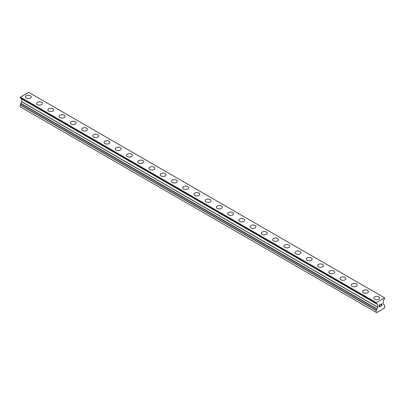 <?xml version="1.0" encoding="UTF-8"?>
<svg xmlns="http://www.w3.org/2000/svg" width="405" height="405" viewBox="0 0 405 405"><rect width="100%" height="100%" fill="white"/><g stroke="black" fill="none" stroke-linecap="round" stroke-linejoin="round"><path stroke-width="0.61" d="M25.388 96.942A2.916 1.681 180 0 1 27.191 95.388A2.916 1.681 180 0 1 30.365 95.752A2.916 1.681 180 0 1 31.22 96.947A2.916 1.681 180 0 1 29.418 98.496A2.916 1.681 180 0 1 26.244 98.132A2.916 1.681 180 0 1 25.388 96.942A2.916 1.681 180 0 1 27.191 95.393A2.916 1.681 180 0 1 30.365 95.757A2.916 1.681 180 0 1 31.22 96.942M36.627 103.432A2.916 1.681 180 0 1 38.429 101.878A2.916 1.681 180 0 1 41.604 102.242A2.916 1.681 180 0 1 42.454 103.432A2.916 1.681 180 0 1 40.657 104.986A2.916 1.681 180 0 1 37.483 104.622A2.916 1.681 180 0 1 36.627 103.432A2.916 1.681 180 0 1 38.429 101.883A2.916 1.681 180 0 1 41.604 102.247A2.916 1.681 180 0 1 42.454 103.432M47.866 109.922A2.916 1.681 180 0 1 49.668 108.368A2.916 1.681 180 0 1 52.842 108.732A2.916 1.681 180 0 1 53.693 109.922A2.916 1.681 180 0 1 51.896 111.476A2.916 1.681 180 0 1 48.721 111.112A2.916 1.681 180 0 1 47.866 109.922A2.916 1.681 180 0 1 49.668 108.368A2.916 1.681 180 0 1 52.842 108.737A2.916 1.681 180 0 1 53.693 109.922M59.105 116.407A2.916 1.681 180 0 1 60.907 114.853A2.916 1.681 180 0 1 64.081 115.217A2.916 1.681 180 0 1 64.932 116.412A2.916 1.681 180 0 1 63.134 117.961A2.916 1.681 180 0 1 59.96 117.597A2.916 1.681 180 0 1 59.105 116.407A2.916 1.681 180 0 1 60.907 114.858A2.916 1.681 180 0 1 64.081 115.222A2.916 1.681 180 0 1 64.932 116.407M70.343 122.897A2.916 1.681 180 0 1 72.141 121.343A2.916 1.681 180 0 1 75.32 121.708A2.916 1.681 180 0 1 76.17 122.897A2.916 1.681 180 0 1 74.373 124.451A2.916 1.681 180 0 1 71.199 124.087A2.916 1.681 180 0 1 70.343 122.897A2.916 1.681 180 0 1 72.146 121.348A2.916 1.681 180 0 1 75.32 121.713A2.916 1.681 180 0 1 76.17 122.897M81.582 129.387A2.916 1.681 180 0 1 83.379 127.833A2.916 1.681 180 0 1 86.559 128.198A2.916 1.681 180 0 1 87.409 129.387A2.916 1.681 180 0 1 85.612 130.942A2.916 1.681 180 0 1 82.438 130.577A2.916 1.681 180 0 1 81.582 129.387A2.916 1.681 180 0 1 83.384 127.833A2.916 1.681 180 0 1 86.559 128.203A2.916 1.681 180 0 1 87.409 129.387M92.821 135.872A2.916 1.681 180 0 1 94.618 134.318A2.916 1.681 180 0 1 97.797 134.683A2.916 1.681 180 0 1 98.648 135.877A2.916 1.681 180 0 1 96.851 137.427A2.916 1.681 180 0 1 93.676 137.062A2.916 1.681 180 0 1 92.821 135.872A2.916 1.681 180 0 1 94.623 134.323A2.916 1.681 180 0 1 97.797 134.688A2.916 1.681 180 0 1 98.648 135.872M104.06 142.363A2.916 1.681 180 0 1 105.857 140.808A2.916 1.681 180 0 1 109.036 141.173A2.916 1.681 180 0 1 109.887 142.363A2.916 1.681 180 0 1 108.089 143.917A2.916 1.681 180 0 1 104.915 143.552A2.916 1.681 180 0 1 104.06 142.363A2.916 1.681 180 0 1 105.862 140.813A2.916 1.681 180 0 1 109.036 141.178A2.916 1.681 180 0 1 109.887 142.363M115.298 148.853A2.916 1.681 180 0 1 117.096 147.298A2.916 1.681 180 0 1 120.27 147.663A2.916 1.681 180 0 1 121.125 148.853A2.916 1.681 180 0 1 119.328 150.407A2.916 1.681 180 0 1 116.149 150.042A2.916 1.681 180 0 1 115.298 148.853A2.916 1.681 180 0 1 117.101 147.298A2.916 1.681 180 0 1 120.27 147.668A2.916 1.681 180 0 1 121.125 148.853M126.537 155.338A2.916 1.681 180 0 1 128.334 153.784A2.916 1.681 180 0 1 131.509 154.148A2.916 1.681 180 0 1 132.364 155.343A2.916 1.681 180 0 1 130.567 156.892A2.916 1.681 180 0 1 127.388 156.527A2.916 1.681 180 0 1 126.537 155.338A2.916 1.681 180 0 1 128.334 153.789A2.916 1.681 180 0 1 131.509 154.153A2.916 1.681 180 0 1 132.364 155.338M137.776 161.828A2.916 1.681 180 0 1 139.573 160.274A2.916 1.681 180 0 1 142.747 160.638A2.916 1.681 180 0 1 143.603 161.828A2.916 1.681 180 0 1 141.806 163.382A2.916 1.681 180 0 1 138.626 163.018A2.916 1.681 180 0 1 137.776 161.828A2.916 1.681 180 0 1 139.573 160.279A2.916 1.681 180 0 1 142.747 160.643A2.916 1.681 180 0 1 143.603 161.828M149.015 168.318A2.916 1.681 180 0 1 150.812 166.764A2.916 1.681 180 0 1 153.986 167.128A2.916 1.681 180 0 1 154.842 168.318A2.916 1.681 180 0 1 153.044 169.872A2.916 1.681 180 0 1 149.865 169.508A2.916 1.681 180 0 1 149.015 168.318A2.916 1.681 180 0 1 150.812 166.764A2.916 1.681 180 0 1 153.986 167.133A2.916 1.681 180 0 1 154.842 168.318M160.253 174.803A2.916 1.681 180 0 1 162.051 173.249A2.916 1.681 180 0 1 165.225 173.613A2.916 1.681 180 0 1 166.08 174.808A2.916 1.681 180 0 1 164.278 176.357A2.916 1.681 180 0 1 161.104 175.993A2.916 1.681 180 0 1 160.253 174.803A2.916 1.681 180 0 1 162.051 173.254A2.916 1.681 180 0 1 165.225 173.618A2.916 1.681 180 0 1 166.08 174.803M171.492 181.293A2.916 1.681 180 0 1 173.289 179.739A2.916 1.681 180 0 1 176.464 180.103A2.916 1.681 180 0 1 177.319 181.293A2.916 1.681 180 0 1 175.517 182.847A2.916 1.681 180 0 1 172.343 182.483A2.916 1.681 180 0 1 171.492 181.293A2.916 1.681 180 0 1 173.289 179.744A2.916 1.681 180 0 1 176.464 180.109A2.916 1.681 180 0 1 177.319 181.293M182.731 187.783A2.916 1.681 180 0 1 184.528 186.229A2.916 1.681 180 0 1 187.702 186.594A2.916 1.681 180 0 1 188.558 187.783A2.916 1.681 180 0 1 186.756 189.338A2.916 1.681 180 0 1 183.581 188.973A2.916 1.681 180 0 1 182.731 187.783A2.916 1.681 180 0 1 184.528 186.229A2.916 1.681 180 0 1 187.702 186.599A2.916 1.681 180 0 1 188.558 187.783M193.965 194.268A2.916 1.681 180 0 1 195.767 192.714A2.916 1.681 180 0 1 198.941 193.079A2.916 1.681 180 0 1 199.797 194.273A2.916 1.681 180 0 1 197.994 195.823A2.916 1.681 180 0 1 194.82 195.458A2.916 1.681 180 0 1 193.965 194.268A2.916 1.681 180 0 1 195.767 192.719A2.916 1.681 180 0 1 198.941 193.084A2.916 1.681 180 0 1 199.797 194.268M205.203 200.758A2.916 1.681 180 0 1 207.006 199.204A2.916 1.681 180 0 1 210.18 199.569A2.916 1.681 180 0 1 211.035 200.758A2.916 1.681 180 0 1 209.233 202.313A2.916 1.681 180 0 1 206.059 201.948A2.916 1.681 180 0 1 205.203 200.758A2.916 1.681 180 0 1 207.006 199.209A2.916 1.681 180 0 1 210.18 199.574A2.916 1.681 180 0 1 211.035 200.758M216.442 207.249A2.916 1.681 180 0 1 218.244 205.694A2.916 1.681 180 0 1 221.419 206.059A2.916 1.681 180 0 1 222.269 207.249A2.916 1.681 180 0 1 220.472 208.803A2.916 1.681 180 0 1 217.298 208.438A2.916 1.681 180 0 1 216.442 207.249A2.916 1.681 180 0 1 218.244 205.7A2.916 1.681 180 0 1 221.419 206.064A2.916 1.681 180 0 1 222.269 207.249M227.681 213.734A2.916 1.681 180 0 1 229.483 212.179A2.916 1.681 180 0 1 232.657 212.544A2.916 1.681 180 0 1 233.508 213.739A2.916 1.681 180 0 1 231.711 215.288A2.916 1.681 180 0 1 228.536 214.923A2.916 1.681 180 0 1 227.681 213.734A2.916 1.681 180 0 1 229.483 212.185A2.916 1.681 180 0 1 232.657 212.549A2.916 1.681 180 0 1 233.508 213.734M238.92 220.224A2.916 1.681 180 0 1 240.722 218.67A2.916 1.681 180 0 1 243.896 219.034A2.916 1.681 180 0 1 244.747 220.229A2.916 1.681 180 0 1 242.949 221.778A2.916 1.681 180 0 1 239.775 221.413A2.916 1.681 180 0 1 238.92 220.224A2.916 1.681 180 0 1 240.722 218.675A2.916 1.681 180 0 1 243.896 219.039A2.916 1.681 180 0 1 244.747 220.224M250.158 226.714A2.916 1.681 180 0 1 251.956 225.16A2.916 1.681 180 0 1 255.135 225.524A2.916 1.681 180 0 1 255.985 226.714A2.916 1.681 180 0 1 254.188 228.268A2.916 1.681 180 0 1 251.014 227.904A2.916 1.681 180 0 1 250.158 226.714A2.916 1.681 180 0 1 251.961 225.165A2.916 1.681 180 0 1 255.135 225.529A2.916 1.681 180 0 1 255.985 226.714M261.397 233.199A2.916 1.681 180 0 1 263.194 231.645A2.916 1.681 180 0 1 266.374 232.009A2.916 1.681 180 0 1 267.224 233.204A2.916 1.681 180 0 1 265.427 234.753A2.916 1.681 180 0 1 262.253 234.389A2.916 1.681 180 0 1 261.397 233.199A2.916 1.681 180 0 1 263.199 231.65A2.916 1.681 180 0 1 266.374 232.014A2.916 1.681 180 0 1 267.224 233.199M272.636 239.689A2.916 1.681 180 0 1 274.433 238.135A2.916 1.681 180 0 1 277.612 238.499A2.916 1.681 180 0 1 278.463 239.694A2.916 1.681 180 0 1 276.666 241.243A2.916 1.681 180 0 1 273.491 240.879A2.916 1.681 180 0 1 272.636 239.689A2.916 1.681 180 0 1 274.438 238.14A2.916 1.681 180 0 1 277.612 238.504A2.916 1.681 180 0 1 278.463 239.689M283.875 246.179A2.916 1.681 180 0 1 285.672 244.625A2.916 1.681 180 0 1 288.851 244.99A2.916 1.681 180 0 1 289.702 246.179A2.916 1.681 180 0 1 287.904 247.733A2.916 1.681 180 0 1 284.73 247.369A2.916 1.681 180 0 1 283.875 246.179A2.916 1.681 180 0 1 285.677 244.63A2.916 1.681 180 0 1 288.851 244.995A2.916 1.681 180 0 1 289.702 246.179M295.113 252.664A2.916 1.681 180 0 1 296.911 251.11A2.916 1.681 180 0 1 300.085 251.475A2.916 1.681 180 0 1 300.94 252.669A2.916 1.681 180 0 1 299.143 254.219A2.916 1.681 180 0 1 295.964 253.854A2.916 1.681 180 0 1 295.113 252.664A2.916 1.681 180 0 1 296.916 251.115A2.916 1.681 180 0 1 300.085 251.48A2.916 1.681 180 0 1 300.94 252.664M306.352 259.154A2.916 1.681 180 0 1 308.149 257.6A2.916 1.681 180 0 1 311.324 257.965A2.916 1.681 180 0 1 312.179 259.159A2.916 1.681 180 0 1 310.382 260.709A2.916 1.681 180 0 1 307.203 260.344A2.916 1.681 180 0 1 306.352 259.154A2.916 1.681 180 0 1 308.149 257.605A2.916 1.681 180 0 1 311.324 257.97A2.916 1.681 180 0 1 312.179 259.154M317.591 265.645A2.916 1.681 180 0 1 319.388 264.09A2.916 1.681 180 0 1 322.562 264.455A2.916 1.681 180 0 1 323.418 265.645A2.916 1.681 180 0 1 321.621 267.199A2.916 1.681 180 0 1 318.441 266.834A2.916 1.681 180 0 1 317.591 265.645A2.916 1.681 180 0 1 319.388 264.095A2.916 1.681 180 0 1 322.562 264.46A2.916 1.681 180 0 1 323.418 265.645M328.83 272.13A2.916 1.681 180 0 1 330.627 270.575A2.916 1.681 180 0 1 333.801 270.94A2.916 1.681 180 0 1 334.657 272.135A2.916 1.681 180 0 1 332.859 273.684A2.916 1.681 180 0 1 329.68 273.319A2.916 1.681 180 0 1 328.83 272.13A2.916 1.681 180 0 1 330.627 270.58A2.916 1.681 180 0 1 333.801 270.945A2.916 1.681 180 0 1 334.657 272.13M340.068 278.62A2.916 1.681 180 0 1 341.866 277.066A2.916 1.681 180 0 1 345.04 277.43A2.916 1.681 180 0 1 345.895 278.625A2.916 1.681 180 0 1 344.093 280.174A2.916 1.681 180 0 1 340.919 279.809A2.916 1.681 180 0 1 340.068 278.62A2.916 1.681 180 0 1 341.866 277.071A2.916 1.681 180 0 1 345.04 277.435A2.916 1.681 180 0 1 345.895 278.62M351.307 285.11A2.916 1.681 180 0 1 353.104 283.556A2.916 1.681 180 0 1 356.279 283.92A2.916 1.681 180 0 1 357.134 285.11A2.916 1.681 180 0 1 355.332 286.664A2.916 1.681 180 0 1 352.158 286.3A2.916 1.681 180 0 1 351.307 285.11A2.916 1.681 180 0 1 353.104 283.561A2.916 1.681 180 0 1 356.279 283.925A2.916 1.681 180 0 1 357.134 285.11M362.546 291.595A2.916 1.681 180 0 1 364.343 290.041A2.916 1.681 180 0 1 367.517 290.405A2.916 1.681 180 0 1 368.373 291.6A2.916 1.681 180 0 1 366.571 293.149A2.916 1.681 180 0 1 363.396 292.785A2.916 1.681 180 0 1 362.546 291.595A2.916 1.681 180 0 1 364.343 290.046A2.916 1.681 180 0 1 367.517 290.41A2.916 1.681 180 0 1 368.373 291.595M373.78 298.085A2.916 1.681 180 0 1 375.582 296.531A2.916 1.681 180 0 1 378.756 296.895A2.916 1.681 180 0 1 379.612 298.09A2.916 1.681 180 0 1 377.809 299.639A2.916 1.681 180 0 1 374.635 299.275A2.916 1.681 180 0 1 373.78 298.085A2.916 1.681 180 0 1 375.582 296.536A2.916 1.681 180 0 1 378.756 296.9A2.916 1.681 180 0 1 379.612 298.085M379.262 305.173L379.262 305.972L379.257 305.167L380.148 304.656L379.262 305.173M379.262 305.972L379.743 305.694M379.743 305.826L379.262 306.104L379.743 305.826M379.262 306.104L379.262 306.904L379.257 306.104M379.262 306.904L380.148 306.393M379.146 307.101L380.148 306.524L379.146 307.106L379.146 305.107L380.148 304.525M380.842 304.626L381.181 303.927L381.763 303.78M381.768 304.368L381.52 304.889L381.763 304.368M381.52 304.889L380.983 305.912L381.52 304.884M380.983 305.912L381.93 305.365M380.74 306.18L381.93 305.497L380.74 306.185L381.733 304.185L381.505 303.877L380.958 304.565L381.034 304.231L381.652 303.877M376.782 309.202L377.688 307.152L377.688 304.499L376.179 303.507L376.285 302.651L384.598 297.847L384.558 298.718A0.714 0.415 -60 0 0 384.198 299.098L383.196 301.32L383.196 303.973L384.694 305.319L384.75 307.319L384.188 308.296L376.696 312.619L376.134 312.296L376.134 310.417L376.782 309.202L20.898 103.736L20.25 104.946L20.25 106.829L376.134 312.296M376.326 303.472A0.714 0.415 -60 0 1 376.685 303.436L376.382 303.446M20.898 103.548L376.782 309.015L20.898 103.736M21.774 98.957L377.657 304.423L21.774 98.957L21.804 101.685L20.873 103.351L376.756 309M20.842 98.354L376.756 303.907M20.25 97.944L376.134 303.411L20.25 97.944L20.402 97.18L28.714 92.38L384.598 297.847M376.285 302.651L20.402 97.18M376.134 302.91L20.25 97.443M377.688 304.499L21.804 99.033M377.688 307.152L21.804 101.685M377.657 307.263L21.774 101.792M376.756 308.818L20.873 103.351M376.189 310.23L20.306 104.763M376.134 310.417L20.25 104.946M376.179 303.507L20.296 98.04"/></g></svg>

